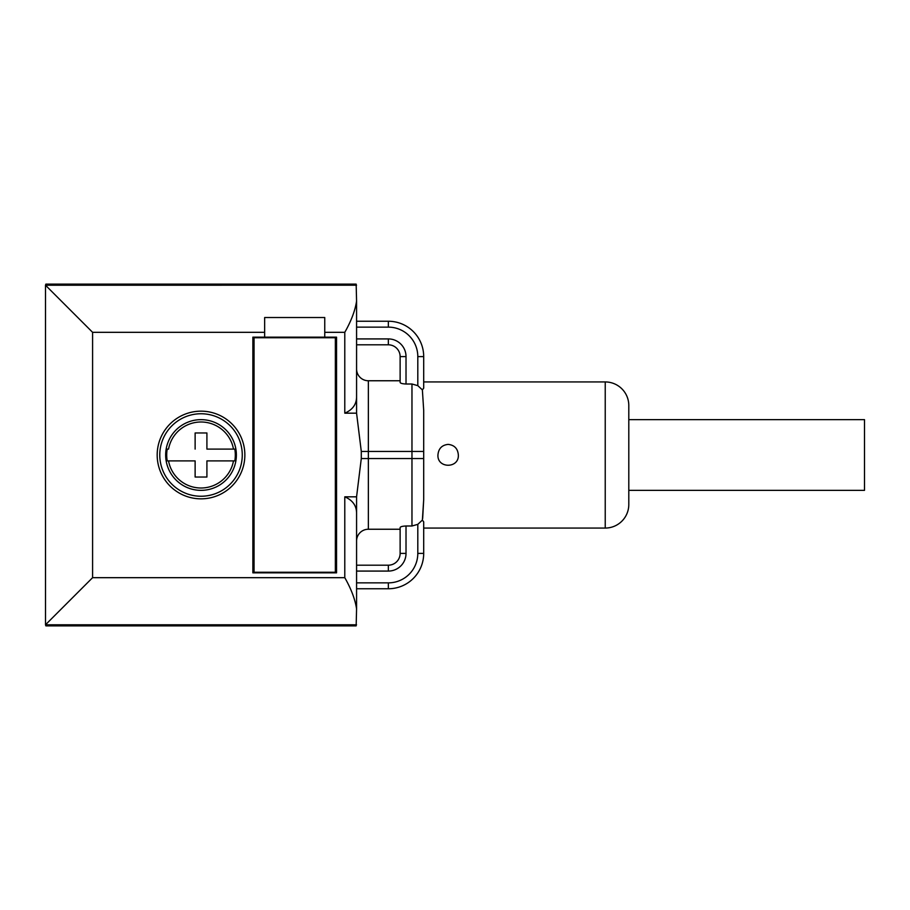 <?xml version="1.0" encoding="UTF-8"?>
<svg xmlns="http://www.w3.org/2000/svg" width="910" height="910" viewBox="0 0 910 910"><rect width="100%" height="100%" fill="white"/><g stroke="black" fill="none" stroke-linecap="round" stroke-linejoin="round"><path stroke-width="1.36" d="M628.799 504.493A23.569 23.569 0 0 1 605.23 528.062L605.23 381.938A23.569 23.569 0 0 1 628.799 405.507L628.799 504.493M628.799 490.353L864.5 490.353L864.5 419.647L628.799 419.647M417.804 385.647L417.804 356.595L423.696 356.595A35.353 35.353 0 0 0 388.342 321.241A35.353 35.353 0 0 1 423.696 356.595L423.696 388.138L422.376 389.901L417.804 385.647L411.968 384.009L406.019 384.009C402.413 383.838 400.445 383.315 400.127 382.439L400.127 356.595A11.784 11.784 0 0 0 388.342 344.81L356.572 344.81M356.572 571.082L388.342 571.082L388.342 565.19A11.784 11.784 0 0 0 400.127 553.405L400.127 527.561C400.445 526.685 402.413 526.162 406.019 525.991L411.968 525.991L411.968 451.462L423.696 451.462L423.696 410.364L422.376 389.901M437.938 455C438.483 448.607 441.885 445.07 448.141 444.387C454.409 445.07 457.81 448.607 458.344 455C459.14 468.65 437.153 468.65 437.938 455M242.265 455A41.246 41.246 0 0 0 201.019 413.754A41.246 41.246 0 0 0 159.773 455A41.246 41.246 0 0 0 201.019 496.246A41.246 41.246 0 0 0 242.265 455M157.18 455A43.839 43.839 0 0 1 201.019 411.161A43.839 43.839 0 0 1 244.858 455A43.839 43.839 0 0 1 201.019 498.839A43.839 43.839 0 0 1 157.18 455M201.019 432.967L206.911 432.967L206.911 449.108L233.483 449.108A32.999 32.999 0 0 0 168.543 449.108L167.224 449.108A34.296 34.296 0 0 0 167.224 460.892L195.127 460.892L195.127 477.033L206.911 477.033L195.127 477.033L195.127 460.892L168.543 460.892A32.999 32.999 0 0 0 233.483 460.892L206.911 460.892L206.911 477.033L206.911 460.892L234.803 460.892A34.296 34.296 0 0 0 234.803 449.108L206.911 449.108L206.911 432.967L195.127 432.967L195.127 449.108L195.127 432.967L201.019 432.967M165.665 455A35.353 35.353 0 0 1 201.019 419.647A35.353 35.353 0 0 1 236.373 455A35.353 35.353 0 0 1 201.019 490.353A35.353 35.353 0 0 1 165.665 455M254.049 337.747L254.049 572.253L335.358 572.253L335.358 337.747L254.049 337.747M264.651 572.253L264.651 572.845M264.651 332.321L264.651 317.522L324.756 317.522L324.756 337.155L264.651 337.155L264.651 332.321L92.593 332.321L92.593 577.679L45.5 624.772L45.864 625.875L356.163 625.875L356.572 608.858C355.139 599.394 351.214 588.997 344.788 577.679L92.593 577.679M324.756 337.747L324.756 337.155L336.541 337.155L336.541 572.845L252.866 572.845L252.866 337.155L264.651 337.155L264.651 337.747M324.756 572.845L324.756 572.253M324.756 332.321L344.788 332.321L344.788 413.174L356.572 413.174L361.293 451.462L361.293 458.538L356.572 496.826L344.788 496.826L344.788 577.679M344.788 332.321C351.214 321.002 355.139 310.606 356.572 301.142L356.163 284.125L45.864 284.125L45.5 285.228L92.593 332.321M356.572 582.866L388.342 582.866L388.342 588.759A35.353 35.353 0 0 0 423.696 553.405A35.353 35.353 0 0 1 388.342 588.759L356.572 588.759M388.342 565.19L356.572 565.19M417.804 356.595A29.461 29.461 0 0 0 388.342 327.134L388.342 321.241L356.572 321.241M417.804 524.353L422.376 520.099L423.696 521.862L423.696 553.405L417.804 553.405L417.804 524.353L411.968 525.991M400.127 380.755L368.357 380.755A11.784 11.784 0 0 1 356.572 368.971L356.572 375.853M356.572 534.147L356.572 541.029A11.784 11.784 0 0 1 368.357 529.245L400.127 529.245M422.376 520.099L423.696 499.635L422.661 518.472M423.696 451.462L423.696 499.635M356.572 413.174L356.572 396.237C356.72 404.063 352.796 409.705 344.788 413.174M344.788 496.826C352.796 500.295 356.72 505.937 356.572 513.763L356.572 496.826M356.572 301.142L356.572 396.237M356.572 513.763L356.572 608.858M356.527 624.795L45.511 624.795L45.5 285.228L356.527 285.205M388.342 327.134L356.572 327.134M406.019 384.009L406.019 356.595A17.677 17.677 0 0 0 388.342 338.918L388.342 344.81M388.342 338.918L356.572 338.918M388.342 582.866A29.461 29.461 0 0 0 417.804 553.405M388.342 571.082A17.677 17.677 0 0 0 406.019 553.405L400.127 553.405M406.019 356.595L400.127 356.595M406.019 553.405L406.019 525.991M368.357 529.245L368.357 451.462L411.968 451.462L411.968 384.009M361.293 451.462L368.357 451.462L368.357 380.755M361.293 458.538L423.696 458.538M423.696 381.938L605.23 381.938M423.696 528.062L605.23 528.062"/></g></svg>
